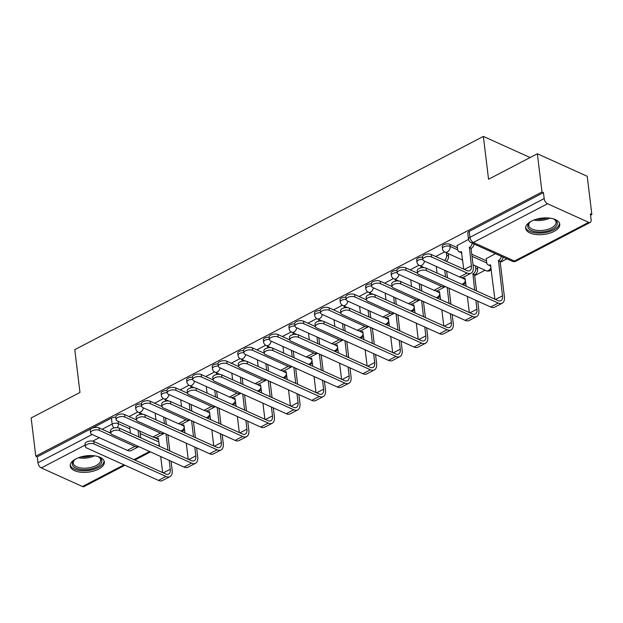 <?xml version="1.0" encoding="UTF-8"?>
<svg xmlns="http://www.w3.org/2000/svg" width="623" height="623" viewBox="0 0 623 623"><rect width="100%" height="100%" fill="white"/><g stroke="black" fill="none" stroke-linecap="round" stroke-linejoin="round"><path stroke-width="0.93" d="M141.359 403.945A4.408 2.103 173.1 0 0 136.998 404.763A4.408 2.103 173.1 0 0 135.534 406.609L135.791 408.719A4.408 2.103 -6.9 0 1 137.255 406.874A4.408 2.103 -6.9 0 1 141.616 406.056M166.917 390.605A4.408 2.103 173.1 0 0 162.556 391.423A4.408 2.103 173.1 0 0 161.092 393.269L161.341 395.379A4.408 2.103 -6.9 0 1 162.813 393.534A4.408 2.103 -6.9 0 1 167.174 392.716M192.476 377.265A4.408 2.103 173.1 0 0 188.115 378.091A4.408 2.103 173.1 0 0 186.643 379.929L186.9 382.039A4.408 2.103 -6.9 0 1 188.364 380.201A4.408 2.103 -6.9 0 1 192.733 379.384M218.034 363.933A4.408 2.103 173.1 0 0 213.666 364.751A4.408 2.103 173.1 0 0 212.202 366.589L212.459 368.707A4.408 2.103 -6.9 0 1 213.923 366.861A4.408 2.103 -6.9 0 1 218.291 366.044M243.585 350.593A4.408 2.103 173.1 0 0 239.224 351.411A4.408 2.103 173.1 0 0 237.76 353.257L238.017 355.367A4.408 2.103 -6.9 0 1 239.481 353.521A4.408 2.103 -6.9 0 1 243.842 352.704M269.144 337.253A4.408 2.103 173.1 0 0 264.783 338.071A4.408 2.103 173.1 0 0 263.319 339.917L263.568 342.027A4.408 2.103 -6.9 0 1 265.04 340.189A4.408 2.103 -6.9 0 1 269.401 339.364M294.702 323.913A4.408 2.103 173.1 0 0 290.341 324.739A4.408 2.103 173.1 0 0 288.87 326.577L289.127 328.695A4.408 2.103 -6.9 0 1 290.591 326.849A4.408 2.103 -6.9 0 1 294.959 326.031M320.261 310.581A4.408 2.103 173.1 0 0 315.892 311.399A4.408 2.103 173.1 0 0 314.428 313.244L314.685 315.355A4.408 2.103 -6.9 0 1 316.149 313.509A4.408 2.103 -6.9 0 1 320.518 312.691M345.812 297.241A4.408 2.103 173.1 0 0 341.451 298.059A4.408 2.103 173.1 0 0 339.987 299.904L340.244 302.015A4.408 2.103 -6.9 0 1 341.708 300.177A4.408 2.103 -6.9 0 1 346.069 299.351M371.37 283.901A4.408 2.103 173.1 0 0 367.009 284.727A4.408 2.103 173.1 0 0 365.545 286.564L365.802 288.675A4.408 2.103 -6.9 0 1 367.266 286.837A4.408 2.103 -6.9 0 1 371.627 286.019M396.929 270.569A4.408 2.103 173.1 0 0 392.568 271.387A4.408 2.103 173.1 0 0 391.096 273.224L391.353 275.343A4.408 2.103 -6.9 0 1 392.825 273.497A4.408 2.103 -6.9 0 1 397.186 272.679M422.487 257.229A4.408 2.103 173.1 0 0 418.119 258.047A4.408 2.103 173.1 0 0 416.655 259.892L416.912 262.003A4.408 2.103 -6.9 0 1 418.376 260.157A4.408 2.103 -6.9 0 1 422.744 259.339M457.438 247.736L449.861 244.309A4.408 2.103 173.1 0 0 443.677 244.707A4.408 2.103 173.1 0 0 442.213 246.552L442.47 248.663A4.408 2.103 -6.9 0 1 443.934 246.825A4.408 2.103 -6.9 0 1 450.118 246.428L457.71 249.854M554.049 231.413A17.179 8.208 173.1 0 0 559.765 224.225A17.179 8.208 173.1 0 0 549.268 218.058A17.179 8.208 173.1 0 0 531.38 221.173A17.179 8.208 173.1 0 0 525.664 228.353A17.179 8.208 173.1 0 0 536.162 234.528A17.179 8.208 173.1 0 0 554.049 231.413M98.621 469.096A17.179 8.208 173.1 0 0 104.337 461.916A17.179 8.208 173.1 0 0 93.832 455.74A17.179 8.208 173.1 0 0 75.944 458.855A17.179 8.208 173.1 0 0 70.228 466.043A17.179 8.208 173.1 0 0 80.725 472.211A17.179 8.208 173.1 0 0 98.621 469.096M167.992 435.711L168.778 435.298M193.543 422.378L194.337 421.966M219.101 409.038L219.896 408.626M244.66 395.698L245.446 395.286M270.218 382.358L271.005 381.954M295.769 369.026L296.564 368.614M321.328 355.686L322.122 355.274M346.886 342.346L347.673 341.934M372.445 329.014L373.232 328.601M397.996 315.674L398.79 315.261M423.554 302.334L424.349 301.921M449.113 288.994L449.899 288.589M474.671 275.662L485.068 270.234M500.222 262.322L506.888 258.841M590.557 215.176L591.85 214.507L590.394 213.845L591.118 219.802A4.408 2.399 62.4 0 1 590.246 222.395A4.408 2.399 62.4 0 1 588.673 222.333L547.539 203.752L473.324 242.479L514.466 261.06L588.673 222.333M537.369 153.764L541.994 191.985L35.776 456.176L31.15 417.955L79.97 392.474L74.783 349.651L483.37 136.414L488.549 179.245L537.369 153.764L587.224 176.286L591.85 214.507M124.912 465.249L84.027 486.586A4.408 2.399 -117.6 0 1 82.454 486.516L41.32 467.935A4.408 2.399 -117.6 0 1 37.948 462.788L92.173 434.488M35.776 456.176L37.232 456.83L37.948 462.788M543.451 192.639L469.236 231.374A4.408 2.103 173.1 0 0 467.772 233.212L468.488 239.17A4.408 2.103 -6.9 0 1 469.952 237.324L544.167 198.597L543.451 192.639L541.994 191.985M544.167 198.597A4.408 2.399 62.4 0 0 547.539 203.752M468.519 239.388L457.173 245.54M495.41 253.654L486.244 258.67M471.759 254.207L486.508 260.866M530.134 157.541L483.37 136.414M137.87 411.951L129.039 416.561M444.549 251.894L435.718 256.505M418.991 265.234L410.16 269.845M393.432 278.574L384.609 283.177M367.882 291.907L359.05 296.517M342.323 305.247L333.492 309.857M316.764 318.587L307.933 323.197M291.206 331.927L282.383 336.529M265.655 345.259L256.824 349.869M240.096 358.599L231.265 363.209M214.538 371.939L205.707 376.541M188.979 385.271L180.156 389.881M163.428 398.611L154.597 403.221M37.232 456.83L111.439 418.103A4.408 2.103 -6.9 0 1 115.808 417.278M473.581 265.048L473.106 265.297M431.568 256.988A5.062 2.422 173.1 0 0 425.875 256.886A5.062 2.422 173.1 0 0 422.768 259.565A5.062 2.422 173.1 0 0 424.029 260.92L459.564 276.978A11.121 6.051 -117.6 0 0 463.543 277.134L471.074 273.201A11.121 6.051 -117.6 0 1 467.102 273.038L431.568 256.988L431.264 254.488L466.798 270.546A8.263 4.493 62.4 0 0 469.75 270.662A8.263 4.493 62.4 0 0 471.377 265.803L469.415 247.432A4.408 3.037 -65.7 0 0 472.211 243.18M422.768 259.565L422.464 257.065A5.062 2.422 -6.9 0 1 425.571 254.386A5.062 2.422 -6.9 0 1 431.264 254.488M469.174 247.557L471.058 248.413L473.27 266.66A11.121 6.051 -117.6 0 1 471.074 273.201M474.095 244.029A4.408 3.037 114.3 0 1 471.307 248.281L471.058 248.413M461.799 252.837A4.408 3.037 114.3 0 1 461.004 252.65L459.112 251.793A4.408 3.037 -65.7 0 0 461.394 251.622L463.777 269.175M457.142 245.322L457.648 249.488A4.408 3.037 -65.7 0 0 459.112 251.793M426.342 270.608A5.062 2.422 173.1 0 0 420.65 270.499A5.062 2.422 173.1 0 0 417.542 273.178A5.062 2.422 173.1 0 0 418.804 274.541L490.683 307.007L498.221 303.074L426.342 270.608L426.039 268.108L497.917 300.574A8.263 4.493 62.4 0 0 500.869 300.699A8.263 4.493 62.4 0 0 502.496 295.839L498.486 260.562A4.408 3.037 -65.7 0 0 501.281 256.31M441.543 286.378L434.013 290.31A11.121 6.051 -117.6 0 0 437.985 290.474L445.453 286.572A11.121 6.051 -117.6 0 1 441.543 286.378L406.009 270.327A5.062 2.422 173.1 0 0 400.316 270.218A5.062 2.422 173.1 0 0 397.209 272.897L396.913 270.405A5.062 2.422 -6.9 0 1 400.013 267.726A5.062 2.422 -6.9 0 1 405.705 267.828L417.542 273.178L417.246 270.686A5.062 2.422 -6.9 0 1 420.346 268.007A5.062 2.422 -6.9 0 1 426.039 268.108M498.244 260.694L500.129 261.543L504.389 296.688A11.121 6.051 -117.6 0 1 502.193 303.237A11.121 6.051 -117.6 0 1 498.221 303.074M503.166 257.159A4.408 3.037 114.3 0 1 500.378 261.419L500.129 261.543M486.213 258.452L486.719 262.618A4.408 3.037 -65.7 0 0 488.183 264.923A4.408 3.037 -65.7 0 0 490.465 264.752L494.896 299.211M490.869 265.966A4.408 3.037 114.3 0 1 490.075 265.78L488.183 264.923M502.193 303.237L494.654 307.17A11.121 6.051 -117.6 0 1 490.683 307.007M397.209 272.897A5.062 2.422 173.1 0 0 398.471 274.26L434.013 290.31M448.264 253.616L448.56 256.069A4.408 3.037 114.3 0 1 446.294 261.278M446.644 271.137L447.446 277.78M437.081 273.1L436.279 266.457M445.554 276.924L444.752 270.281M444.401 260.43A4.408 3.037 -65.7 0 0 446.675 255.22L448.56 256.069M446.372 252.759L446.675 255.22M380.451 283.667A5.062 2.422 173.1 0 0 374.758 283.558A5.062 2.422 173.1 0 0 371.658 286.237A5.062 2.422 173.1 0 0 372.912 287.6L408.454 303.65A11.121 6.051 -117.6 0 0 412.426 303.814L419.894 299.912A11.121 6.051 -117.6 0 1 415.993 299.718L380.451 283.667L380.147 281.168L391.992 286.518A5.062 2.422 173.1 0 0 393.253 287.881L465.124 320.347L472.662 316.414L400.784 283.948A5.062 2.422 173.1 0 0 395.091 283.839A5.062 2.422 173.1 0 0 391.992 286.518L391.688 284.026A5.062 2.422 -6.9 0 1 394.795 281.339A5.062 2.422 -6.9 0 1 400.488 281.448L472.359 313.914A8.263 4.493 62.4 0 0 475.31 314.031A8.263 4.493 62.4 0 0 476.938 309.172L475.863 300.317M371.658 286.237L371.355 283.745A5.062 2.422 -6.9 0 1 374.462 281.059A5.062 2.422 -6.9 0 1 380.147 281.168M422.705 266.948L422.791 267.61M421.086 284.47L421.888 291.112M411.523 286.432L410.721 279.789M419.995 290.263L419.193 283.621M420.821 266.099L421.031 267.835M553.045 218.751A14.866 7.102 -6.9 0 1 554.447 219.421A14.866 7.102 -6.9 0 1 557.009 221.975A14.866 7.102 -6.9 0 1 545.499 231.476A14.866 7.102 -6.9 0 1 528.047 227.535A14.866 7.102 -6.9 0 1 529.682 222.419A14.866 7.102 -6.9 0 1 530.889 221.438M530.126 222.022A13.768 6.58 173.1 0 0 528.748 225.448A13.768 6.58 173.1 0 0 529.005 226.375A13.768 6.58 173.1 0 0 544.183 230.191A13.768 6.58 173.1 0 0 556.074 222.138A13.768 6.58 173.1 0 0 555.825 221.22A13.768 6.58 173.1 0 0 553.917 219.14M525.672 227.294A17.07 8.161 173.1 0 0 525.898 227.948A17.07 8.161 173.1 0 0 544.214 232.761A17.07 8.161 173.1 0 0 559.501 223.198M97.609 456.441A14.866 7.102 -6.9 0 1 99.01 457.103A14.866 7.102 -6.9 0 1 101.58 459.657A14.866 7.102 -6.9 0 1 90.062 469.166A14.866 7.102 -6.9 0 1 72.611 465.225A14.866 7.102 -6.9 0 1 74.246 460.101A14.866 7.102 -6.9 0 1 75.453 459.12M74.698 459.704A13.768 6.58 173.1 0 0 73.312 463.13A13.768 6.58 173.1 0 0 73.569 464.057A13.768 6.58 173.1 0 0 88.754 467.873A13.768 6.58 173.1 0 0 100.646 459.829A13.768 6.58 173.1 0 0 100.389 458.902A13.768 6.58 173.1 0 0 98.481 456.823M70.243 464.976A17.07 8.161 173.1 0 0 70.469 465.638A17.07 8.161 173.1 0 0 88.785 470.451A17.07 8.161 173.1 0 0 104.064 460.888M474.625 290.053L472.935 273.902A4.408 3.037 -65.7 0 0 475.746 268.349L475.442 265.889M472.686 274.027L474.578 274.883L476.517 290.91M477.335 266.745L477.631 269.206A4.408 3.037 114.3 0 1 474.819 274.751L474.578 274.883M461.736 277.523A4.408 3.037 -65.7 0 0 462.624 278.263A4.408 3.037 -65.7 0 0 464.906 278.092L466.152 286.23M469.337 312.551L467.39 296.486M477.755 301.166L478.83 310.028A11.121 6.051 -117.6 0 1 476.634 316.57A11.121 6.051 -117.6 0 1 472.662 316.414M465.311 279.306A4.408 3.037 114.3 0 1 464.517 279.12L462.624 278.263M476.634 316.57L469.096 320.502A11.121 6.051 -117.6 0 1 465.124 320.347M375.233 297.28A5.062 2.422 173.1 0 0 369.54 297.179A5.062 2.422 173.1 0 0 366.433 299.858A5.062 2.422 173.1 0 0 367.695 301.213L439.565 333.679L447.104 329.746L375.233 297.28L374.929 294.788L446.8 327.254A8.263 4.493 62.4 0 0 449.751 327.371A8.263 4.493 62.4 0 0 451.379 322.512L450.312 313.649M390.434 313.058L382.896 316.99A11.121 6.051 -117.6 0 0 386.867 317.146L394.336 313.252A11.121 6.051 -117.6 0 1 390.434 313.058L354.892 297A5.062 2.422 173.1 0 0 349.207 296.898A5.062 2.422 173.1 0 0 346.1 299.577L345.796 297.078A5.062 2.422 -6.9 0 1 348.903 294.399A5.062 2.422 -6.9 0 1 354.596 294.508L366.433 299.85L366.129 297.358A5.062 2.422 -6.9 0 1 369.237 294.679A5.062 2.422 -6.9 0 1 374.929 294.788M449.066 303.393L447.166 287.351M447.127 287.367L449.019 288.223L450.959 304.25M436.178 290.863A4.408 3.037 -65.7 0 0 437.066 291.603A4.408 3.037 -65.7 0 0 439.347 291.424L440.593 299.562M443.778 325.884L441.832 309.826M452.197 314.506L453.271 323.368A11.121 6.051 -117.6 0 1 451.075 329.91A11.121 6.051 -117.6 0 1 447.104 329.746M439.752 292.639A4.408 3.037 114.3 0 1 438.958 292.452L437.066 291.603M451.075 329.91L443.545 333.842A11.121 6.051 -117.6 0 1 439.565 333.679M346.1 299.577A5.062 2.422 173.1 0 0 347.361 300.932L382.896 316.99M397.155 280.288L397.233 280.942M395.527 297.81L396.329 304.452M385.964 299.772L385.162 293.129M394.445 303.603L393.635 296.961M395.262 279.431L395.473 281.168M368.785 326.584A11.121 6.051 -117.6 0 1 364.876 326.39L329.341 310.34A5.062 2.422 173.1 0 0 323.649 310.231A5.062 2.422 173.1 0 0 320.541 312.917A5.062 2.422 173.1 0 0 321.803 314.272L357.337 330.322A11.121 6.051 -117.6 0 0 361.309 330.486L368.785 326.592M320.541 312.917L320.238 310.418A5.062 2.422 -6.9 0 1 323.345 307.739A5.062 2.422 -6.9 0 1 329.037 307.84L340.874 313.19M371.596 293.628L371.674 294.282M369.969 311.15L370.771 317.792M360.413 313.112L359.603 306.469M368.886 316.936L368.084 310.293M369.704 292.771L369.914 294.508M303.783 323.68A5.062 2.422 173.1 0 0 298.09 323.571A5.062 2.422 173.1 0 0 294.983 326.25A5.062 2.422 173.1 0 0 296.244 327.612L331.786 343.662A11.121 6.051 -117.6 0 0 335.758 343.826L343.226 339.924A11.121 6.051 -117.6 0 1 339.317 339.73L303.783 323.68L303.479 321.18L315.316 326.53A5.062 2.422 173.1 0 0 316.577 327.893L388.456 360.359L395.994 356.426L324.116 323.96A5.062 2.422 173.1 0 0 318.423 323.851A5.062 2.422 173.1 0 0 315.316 326.53L315.02 324.038A5.062 2.422 -6.9 0 1 318.119 321.359A5.062 2.422 -6.9 0 1 323.812 321.46L395.691 353.926A8.263 4.493 62.4 0 0 398.642 354.051A8.263 4.493 62.4 0 0 400.27 349.192L399.195 340.329M294.983 326.25L294.679 323.758A5.062 2.422 -6.9 0 1 297.786 321.079A5.062 2.422 -6.9 0 1 303.479 321.18M346.038 306.96L346.115 307.622M344.41 324.49L345.22 331.132M334.855 326.444L334.053 319.801M343.328 330.276L342.525 323.633M344.145 306.111L344.355 307.848M349.674 310.62A5.062 2.422 173.1 0 0 343.982 310.511A5.062 2.422 173.1 0 0 340.874 313.198A5.062 2.422 173.1 0 0 342.136 314.553L414.015 347.019L421.545 343.086L349.674 310.62L349.371 308.12L421.249 340.586A8.263 4.493 62.4 0 0 424.193 340.711A8.263 4.493 62.4 0 0 425.828 335.852L424.754 326.989M340.874 313.198L340.571 310.698A5.062 2.422 -6.9 0 1 343.678 308.019A5.062 2.422 -6.9 0 1 349.371 308.12M423.515 316.733L421.607 300.683M421.569 300.707L423.461 301.555L425.4 317.582M410.619 304.195A4.408 3.037 -65.7 0 0 411.515 304.935A4.408 3.037 -65.7 0 0 413.789 304.764L415.035 312.902M418.22 339.224L416.281 323.158M426.646 327.846L427.713 336.7A11.121 6.051 -117.6 0 1 425.517 343.25A11.121 6.051 -117.6 0 1 421.545 343.086M414.202 305.979A4.408 3.037 114.3 0 1 413.399 305.792L411.515 304.935M425.517 343.25L417.986 347.182A11.121 6.051 -117.6 0 1 414.015 347.019M397.957 330.065L396.049 314.023L397.902 314.895L399.841 330.922M385.069 317.535A4.408 3.037 -65.7 0 0 385.956 318.275A4.408 3.037 -65.7 0 0 388.23 318.104L389.476 326.242M392.661 352.563L390.722 336.498M401.087 341.178L402.154 350.04A11.121 6.051 -117.6 0 1 399.966 356.59A11.121 6.051 -117.6 0 1 395.994 356.426M388.643 319.319A4.408 3.037 114.3 0 1 387.849 319.132L385.956 318.275M399.966 356.59L392.428 360.522A11.121 6.051 -117.6 0 1 388.456 360.359M298.557 337.292A5.062 2.422 173.1 0 0 292.865 337.191A5.062 2.422 173.1 0 0 289.765 339.87A5.062 2.422 173.1 0 0 291.027 341.225L362.898 373.699L370.436 369.766L298.557 337.292L298.253 334.8L370.132 367.266A8.263 4.493 62.4 0 0 373.084 367.383A8.263 4.493 62.4 0 0 374.711 362.524L373.636 353.662M313.766 353.07L306.228 357.002A11.121 6.051 -117.6 0 0 310.199 357.166L317.668 353.264A11.121 6.051 -117.6 0 1 313.766 353.07L278.224 337.012A5.062 2.422 173.1 0 0 272.531 336.911A5.062 2.422 173.1 0 0 269.424 339.59L269.128 337.09A5.062 2.422 -6.9 0 1 272.228 334.411A5.062 2.422 -6.9 0 1 277.92 334.52L289.765 339.87L289.461 337.37A5.062 2.422 -6.9 0 1 292.569 334.691A5.062 2.422 -6.9 0 1 298.253 334.8M372.398 343.405L370.49 327.363M370.459 327.379L372.352 328.235L374.291 344.262M359.51 330.875A4.408 3.037 -65.7 0 0 360.398 331.615A4.408 3.037 -65.7 0 0 362.679 331.444L363.925 339.582M367.111 365.896L365.164 349.838M375.529 354.518L376.604 363.38A11.121 6.051 -117.6 0 1 374.407 369.922A11.121 6.051 -117.6 0 1 370.436 369.766M363.084 332.659A4.408 3.037 114.3 0 1 362.29 332.464L360.398 331.615M374.407 369.922L366.869 373.855A11.121 6.051 -117.6 0 1 362.898 373.699M269.424 339.59A5.062 2.422 173.1 0 0 270.686 340.945L306.228 357.002M320.479 320.3L320.557 320.954M318.859 337.822L319.661 344.464M309.296 339.784L308.494 333.141M317.769 343.616L316.967 336.973M318.594 319.443L318.805 321.18M272.999 350.632A5.062 2.422 173.1 0 0 267.314 350.531A5.062 2.422 173.1 0 0 264.207 353.21A5.062 2.422 173.1 0 0 265.468 354.565L337.339 387.031L344.877 383.098L272.999 350.632L272.703 348.132L344.574 380.606A8.263 4.493 62.4 0 0 347.525 380.723A8.263 4.493 62.4 0 0 349.153 375.864L348.086 367.002M288.208 366.402L280.669 370.342A11.121 6.051 -117.6 0 0 284.641 370.498L292.109 366.604A11.121 6.051 -117.6 0 1 288.208 366.402L252.665 350.352A5.062 2.422 173.1 0 0 246.981 350.251A5.062 2.422 173.1 0 0 243.873 352.93L243.57 350.43A5.062 2.422 -6.9 0 1 246.677 347.751A5.062 2.422 -6.9 0 1 252.37 347.852L264.207 353.202L263.903 350.71A5.062 2.422 -6.9 0 1 267.01 348.031A5.062 2.422 -6.9 0 1 272.703 348.132M346.84 356.745L344.94 340.703M344.901 340.719L346.793 341.568L348.732 357.594M333.951 344.215A4.408 3.037 -65.7 0 0 334.839 344.955A4.408 3.037 -65.7 0 0 337.121 344.776L338.367 352.914M341.552 379.236L339.605 363.178M349.97 367.858L351.045 376.72A11.121 6.051 -117.6 0 1 348.849 383.262A11.121 6.051 -117.6 0 1 344.877 383.098M337.526 345.991A4.408 3.037 114.3 0 1 336.731 345.804L334.839 344.955M348.849 383.262L341.311 387.195A11.121 6.051 -117.6 0 1 337.339 387.031M243.873 352.93A5.062 2.422 173.1 0 0 245.135 354.285L280.669 370.342M294.928 333.64L295.006 334.294M293.301 351.162L294.103 357.804M283.738 353.124L282.935 346.481M292.218 356.948L291.408 350.305M293.036 332.783L293.246 334.52M247.448 363.972A5.062 2.422 173.1 0 0 241.755 363.863A5.062 2.422 173.1 0 0 238.648 366.542A5.062 2.422 173.1 0 0 239.91 367.905L311.788 400.371L319.319 396.438L247.448 363.972L247.144 361.472L319.023 393.938A8.263 4.493 62.4 0 0 321.966 394.063A8.263 4.493 62.4 0 0 323.602 389.204L322.527 380.341M262.649 379.742L255.111 383.675A11.121 6.051 -117.6 0 0 259.082 383.838L266.558 379.937A11.121 6.051 -117.6 0 1 262.649 379.742L227.115 363.692A5.062 2.422 173.1 0 0 221.422 363.583A5.062 2.422 173.1 0 0 218.315 366.262L218.011 363.77A5.062 2.422 -6.9 0 1 221.118 361.091A5.062 2.422 -6.9 0 1 226.811 361.192L238.648 366.542L238.344 364.05A5.062 2.422 -6.9 0 1 241.451 361.371A5.062 2.422 -6.9 0 1 247.144 361.472M321.281 370.085L319.381 354.035M319.342 354.059L321.234 354.908L323.173 370.934M308.393 357.547A4.408 3.037 -65.7 0 0 309.288 358.287A4.408 3.037 -65.7 0 0 311.562 358.116L312.808 366.254M315.993 392.576L314.054 376.51M324.419 381.19L325.486 390.053A11.121 6.051 -117.6 0 1 323.29 396.602A11.121 6.051 -117.6 0 1 319.319 396.438M311.975 359.331A4.408 3.037 114.3 0 1 311.173 359.144L309.288 358.287M323.29 396.602L315.76 400.534A11.121 6.051 -117.6 0 1 311.788 400.371M218.315 366.262A5.062 2.422 173.1 0 0 219.576 367.625L255.111 383.675M269.37 346.972L269.447 347.634M267.742 364.502L268.544 371.144M258.179 366.456L257.377 359.814M266.66 370.288L265.857 363.645M267.477 346.123L267.688 347.86M221.889 377.304A5.062 2.422 173.1 0 0 216.197 377.203A5.062 2.422 173.1 0 0 213.089 379.882A5.062 2.422 173.1 0 0 214.351 381.245L286.23 413.711L293.768 409.778L221.889 377.304L221.586 374.812L293.464 407.278A8.263 4.493 62.4 0 0 296.416 407.395A8.263 4.493 62.4 0 0 298.043 402.536L296.969 393.681M237.09 393.082L229.56 397.015A11.121 6.051 -117.6 0 0 233.532 397.178L241 393.277A11.121 6.051 -117.6 0 1 237.09 393.082L201.556 377.032A5.062 2.422 173.1 0 0 195.863 376.923A5.062 2.422 173.1 0 0 192.756 379.602L192.452 377.11A5.062 2.422 -6.9 0 1 195.56 374.423A5.062 2.422 -6.9 0 1 201.252 374.532L213.089 379.882L212.793 377.39A5.062 2.422 -6.9 0 1 215.893 374.703A5.062 2.422 -6.9 0 1 221.586 374.812M295.73 383.418L293.822 367.375M293.791 367.391L295.676 368.248L297.615 384.274M282.842 370.887A4.408 3.037 -65.7 0 0 283.73 371.627A4.408 3.037 -65.7 0 0 286.004 371.456L287.25 379.594M290.435 405.916L288.496 389.85M298.861 394.53L299.928 403.393A11.121 6.051 -117.6 0 1 297.739 409.934A11.121 6.051 -117.6 0 1 293.768 409.778M286.416 372.671A4.408 3.037 114.3 0 1 285.614 372.484L283.73 371.627M297.739 409.934L290.201 413.867A11.121 6.051 -117.6 0 1 286.23 413.711M192.756 379.602A5.062 2.422 173.1 0 0 194.018 380.965L229.56 397.015M243.811 360.312L243.889 360.974M242.183 377.834L242.993 384.477M232.628 379.796L231.818 373.154M241.101 383.628L240.299 376.985M241.919 359.463L242.129 361.2M196.331 390.644A5.062 2.422 173.1 0 0 190.638 390.543A5.062 2.422 173.1 0 0 187.539 393.222A5.062 2.422 173.1 0 0 188.8 394.577L260.671 427.043L268.209 423.11L196.331 390.644L196.027 388.152L267.906 420.618A8.263 4.493 62.4 0 0 270.857 420.735A8.263 4.493 62.4 0 0 272.485 415.876L271.41 407.014M211.54 406.422L204.001 410.355A11.121 6.051 -117.6 0 0 207.973 410.51L215.441 406.617A11.121 6.051 -117.6 0 1 211.54 406.422L175.998 390.364A5.062 2.422 173.1 0 0 170.305 390.263A5.062 2.422 173.1 0 0 167.198 392.942L166.902 390.442A5.062 2.422 -6.9 0 1 170.001 387.763A5.062 2.422 -6.9 0 1 175.694 387.872L187.539 393.214L187.235 390.722A5.062 2.422 -6.9 0 1 190.342 388.043A5.062 2.422 -6.9 0 1 196.027 388.152M270.172 396.758L268.264 380.715M268.233 380.731L270.125 381.588L272.064 397.614M257.283 384.227A4.408 3.037 -65.7 0 0 258.171 384.967A4.408 3.037 -65.7 0 0 260.453 384.788L261.699 392.926M264.884 419.248L262.937 403.19M273.302 407.87L274.377 416.732A11.121 6.051 -117.6 0 1 272.181 423.274A11.121 6.051 -117.6 0 1 268.209 423.11M260.858 386.003A4.408 3.037 114.3 0 1 260.064 385.816L258.171 384.967M272.181 423.274L264.643 427.207A11.121 6.051 -117.6 0 1 260.671 427.043M167.198 392.942A5.062 2.422 173.1 0 0 168.459 394.297L204.001 410.355M218.252 373.652L218.33 374.306M216.633 391.174L217.435 397.817M207.07 393.136L206.268 386.494M215.542 396.968L214.74 390.325M216.368 372.795L216.578 374.532M170.772 403.984A5.062 2.422 173.1 0 0 165.087 403.875A5.062 2.422 173.1 0 0 161.98 406.562A5.062 2.422 173.1 0 0 163.242 407.917L235.112 440.383L242.651 436.45L170.772 403.984L170.476 401.485L242.347 433.951A8.263 4.493 62.4 0 0 245.298 434.075A8.263 4.493 62.4 0 0 246.926 429.216L245.859 420.354M185.981 419.754L178.443 423.687A11.121 6.051 -117.6 0 0 182.414 423.85L189.883 419.949A11.121 6.051 -117.6 0 1 185.981 419.754L150.439 403.704A5.062 2.422 173.1 0 0 144.746 403.595A5.062 2.422 173.1 0 0 141.647 406.282L141.343 403.782A5.062 2.422 -6.9 0 1 144.45 401.103A5.062 2.422 -6.9 0 1 150.135 401.204L161.98 406.554L161.676 404.062A5.062 2.422 -6.9 0 1 164.784 401.383A5.062 2.422 -6.9 0 1 170.476 401.485M244.613 410.098L242.713 394.048M242.674 394.071L244.566 394.92L246.506 410.946M231.725 397.56A4.408 3.037 -65.7 0 0 232.613 398.299A4.408 3.037 -65.7 0 0 234.894 398.128L236.14 406.266M239.325 432.588L237.379 416.522M247.744 421.21L248.818 430.065A11.121 6.051 -117.6 0 1 246.622 436.614A11.121 6.051 -117.6 0 1 242.651 436.45M235.299 399.343A4.408 3.037 114.3 0 1 234.505 399.156L232.613 398.299M246.622 436.614L239.084 440.547A11.121 6.051 -117.6 0 1 235.112 440.383M141.647 406.282A5.062 2.422 173.1 0 0 142.908 407.637L178.443 423.687M192.694 386.992L192.78 387.646M191.074 404.514L191.876 411.157M181.511 406.476L180.709 399.834M189.984 410.3L189.182 403.657M190.809 386.135L191.02 387.872M145.221 417.324A5.062 2.422 173.1 0 0 139.529 417.215A5.062 2.422 173.1 0 0 136.421 419.894A5.062 2.422 173.1 0 0 137.683 421.257L209.562 453.723L217.092 449.79L145.221 417.324L144.918 414.825L216.796 447.291A8.263 4.493 62.4 0 0 219.74 447.415A8.263 4.493 62.4 0 0 221.375 442.556L220.301 433.694M160.423 433.094L152.884 437.027A11.121 6.051 -117.6 0 0 156.856 437.19L164.332 433.289A11.121 6.051 -117.6 0 1 160.423 433.094L124.888 417.044A5.062 2.422 173.1 0 0 119.195 416.935A5.062 2.422 173.1 0 0 116.088 419.614L115.785 417.122A5.062 2.422 -6.9 0 1 118.892 414.443A5.062 2.422 -6.9 0 1 124.584 414.544L136.421 419.894L136.118 417.402A5.062 2.422 -6.9 0 1 139.225 414.723A5.062 2.422 -6.9 0 1 144.918 414.825M219.055 423.43L217.154 407.387M217.116 407.403L219.008 408.26L220.947 424.286M206.166 410.9A4.408 3.037 -65.7 0 0 207.062 411.639A4.408 3.037 -65.7 0 0 209.336 411.468L210.582 419.606M213.767 445.928L211.828 429.862M222.185 434.543L223.26 443.405A11.121 6.051 -117.6 0 1 221.064 449.946A11.121 6.051 -117.6 0 1 217.092 449.79M209.749 412.683A4.408 3.037 114.3 0 1 208.946 412.496L207.062 411.639M221.064 449.946L213.533 453.887A11.121 6.051 -117.6 0 1 209.562 453.723M116.088 419.614A5.062 2.422 173.1 0 0 117.35 420.977L152.884 437.027M167.143 400.324L167.221 400.986M165.516 417.854L166.318 424.497M155.952 419.809L155.15 413.166M164.433 423.64L163.631 416.997M165.251 399.475L165.461 401.212M119.663 430.657A5.062 2.422 173.1 0 0 113.97 430.555A5.062 2.422 173.1 0 0 110.863 433.234A5.062 2.422 173.1 0 0 112.124 434.589L184.003 467.063L191.541 463.123L119.663 430.657L119.359 428.165L191.238 460.631A8.263 4.493 62.4 0 0 194.189 460.747A8.263 4.493 62.4 0 0 195.817 455.888L194.742 447.026M134.864 446.434L127.333 450.367A11.121 6.051 -117.6 0 0 131.305 450.522L138.773 446.629A11.121 6.051 -117.6 0 1 134.864 446.434L99.33 430.376A5.062 2.422 173.1 0 0 93.637 430.275A5.062 2.422 173.1 0 0 90.53 432.954L90.226 430.454A5.062 2.422 -6.9 0 1 93.333 427.775A5.062 2.422 -6.9 0 1 99.026 427.884L110.863 433.226L110.567 430.734A5.062 2.422 -6.9 0 1 113.666 428.056A5.062 2.422 -6.9 0 1 119.359 428.165M193.504 436.77L191.596 420.727M191.565 420.743L193.449 421.6L195.388 437.626M180.608 424.24A4.408 3.037 -65.7 0 0 181.503 424.979A4.408 3.037 -65.7 0 0 183.777 424.808L185.023 432.946M188.208 459.26L186.269 443.202M196.634 447.882L197.701 456.745A11.121 6.051 -117.6 0 1 195.513 463.286A11.121 6.051 -117.6 0 1 191.541 463.123M184.19 426.023A4.408 3.037 114.3 0 1 183.388 425.828L181.503 424.979M195.513 463.286L187.975 467.219A11.121 6.051 -117.6 0 1 184.003 467.063M90.53 432.954A5.062 2.422 173.1 0 0 91.791 434.309L127.333 450.367M141.585 413.664L141.662 414.318M139.957 431.186L140.767 437.829M130.402 433.149L129.592 426.506M138.874 436.98L138.072 430.337M139.692 412.808L139.902 414.544M94.104 443.997A5.062 2.422 173.1 0 0 88.411 443.895A5.062 2.422 173.1 0 0 85.312 446.574A5.062 2.422 173.1 0 0 86.566 447.929L158.444 480.395L165.983 476.463L94.104 443.997L93.8 441.497L165.679 473.971A8.263 4.493 62.4 0 0 168.631 474.087A8.263 4.493 62.4 0 0 170.258 469.228L169.183 460.366M85.312 446.574L85.008 444.074A5.062 2.422 -6.9 0 1 88.116 441.395A5.062 2.422 -6.9 0 1 93.8 441.497M167.945 450.11L166.037 434.06M166.006 434.083L167.891 434.932L169.838 450.959M155.057 437.58A4.408 3.037 -65.7 0 0 155.945 438.319A4.408 3.037 -65.7 0 0 158.226 438.14L159.472 446.278M162.658 472.6L160.711 456.542M171.076 461.222L172.15 470.085A11.121 6.051 -117.6 0 1 169.954 476.626A11.121 6.051 -117.6 0 1 165.983 476.463M158.631 439.355A4.408 3.037 114.3 0 1 157.837 439.168L155.945 438.319M169.954 476.626L162.416 480.559A11.121 6.051 -117.6 0 1 158.444 480.395M449.861 244.309L450.118 246.428A4.408 3.037 114.3 0 1 447.306 251.98A4.408 3.037 -65.7 0 1 445.024 252.151L462.679 260.126M118.059 421.296L118.347 423.656L129.88 428.865M140.245 433.553L158.951 442.003M110.684 431.739L109.235 432.494M99.275 437.696L92.663 441.146M85.125 445.079L41.32 467.935M82.454 486.516L124 464.836M133.961 459.642L149.559 451.504M472.016 256.318L486.781 262.984M491.306 269.595A4.408 4.408 0 0 1 486.166 270.732A4.408 3.037 -65.7 0 0 488.44 270.561A4.408 3.037 -65.7 0 0 491.025 267.236M461.76 284.244A4.408 3.037 -65.7 0 0 462.881 283.893A4.408 3.037 -65.7 0 0 465.467 280.568M424.271 267.656L419.474 265.484A4.408 3.037 -65.7 0 0 421.748 265.312A4.408 3.037 114.3 0 0 424.528 261.146M436.209 297.584A4.408 3.037 -65.7 0 0 437.33 297.233A4.408 3.037 -65.7 0 0 439.908 293.908M398.712 280.996L393.915 278.824A4.408 3.037 -65.7 0 0 396.189 278.652A4.408 3.037 114.3 0 0 398.969 274.486M410.65 310.924A4.408 3.037 -65.7 0 0 411.772 310.573A4.408 3.037 -65.7 0 0 414.35 307.248M373.154 294.329L368.357 292.164A4.408 3.037 -65.7 0 0 370.638 291.992A4.408 3.037 114.3 0 0 373.411 287.818M385.092 324.256A4.408 3.037 -65.7 0 0 386.213 323.905A4.408 3.037 -65.7 0 0 388.799 320.588M347.603 307.669L342.798 305.504A4.408 3.037 -65.7 0 0 345.08 305.325A4.408 3.037 114.3 0 0 347.86 301.158M359.533 337.596A4.408 3.037 -65.7 0 0 360.655 337.245A4.408 3.037 -65.7 0 0 363.24 333.92M322.044 321.009L317.247 318.836A4.408 3.037 -65.7 0 0 319.521 318.665A4.408 3.037 114.3 0 0 322.301 314.498M333.983 350.936A4.408 3.037 -65.7 0 0 335.104 350.585A4.408 3.037 -65.7 0 0 337.682 347.26M296.486 334.341L291.689 332.176A4.408 3.037 -65.7 0 0 293.963 332.004A4.408 3.037 114.3 0 0 296.743 327.838M308.424 364.276A4.408 3.037 -65.7 0 0 309.545 363.918A4.408 3.037 -65.7 0 0 312.123 360.6M270.927 347.681L266.13 345.516A4.408 3.037 -65.7 0 0 268.412 345.344A4.408 3.037 114.3 0 0 271.184 341.17M282.865 377.608A4.408 3.037 -65.7 0 0 283.987 377.258A4.408 3.037 -65.7 0 0 286.564 373.932M245.376 361.021L240.571 358.848A4.408 3.037 -65.7 0 0 242.853 358.677A4.408 3.037 114.3 0 0 245.633 354.51M257.307 390.948A4.408 3.037 -65.7 0 0 258.428 390.598A4.408 3.037 -65.7 0 0 261.014 387.272M219.818 374.361L215.021 372.188A4.408 3.037 -65.7 0 0 217.295 372.017A4.408 3.037 114.3 0 0 220.075 367.85M231.748 404.288A4.408 3.037 -65.7 0 0 232.87 403.938A4.408 3.037 -65.7 0 0 235.455 400.612M194.259 387.693L189.462 385.528A4.408 3.037 -65.7 0 0 191.736 385.357A4.408 3.037 114.3 0 0 194.516 381.183M206.197 417.62A4.408 3.037 -65.7 0 0 207.319 417.27A4.408 3.037 -65.7 0 0 209.896 413.945M168.701 401.033L163.904 398.868A4.408 3.037 -65.7 0 0 166.185 398.689A4.408 3.037 114.3 0 0 168.958 394.523M180.639 430.96A4.408 3.037 -65.7 0 0 181.76 430.61A4.408 3.037 -65.7 0 0 184.338 427.285M143.15 414.373L138.345 412.2A4.408 3.037 -65.7 0 0 140.627 412.029A4.408 3.037 114.3 0 0 143.407 407.863M469.236 231.374L469.952 237.324A4.408 2.399 -117.6 0 0 473.324 242.479A4.408 3.037 114.3 0 1 471.05 242.651L512.184 261.232A4.408 4.408 0 0 0 516.039 261.123L590.246 222.395M111.439 418.103L112.163 424.053A4.408 2.103 -6.9 0 1 118.347 423.656A4.408 3.037 -65.7 0 1 117.233 427.674M102.133 429.286L112.163 424.053A4.408 2.399 -117.6 0 0 113.962 427.978M158.608 445.889A4.408 3.037 -65.7 0 0 159.247 444.464M516.039 261.123A4.408 2.399 62.4 0 1 514.466 261.06A4.408 3.037 114.3 0 1 512.184 261.232M469.415 247.432L471.307 248.281M471.377 265.803L464.384 269.455M467.102 273.038L459.564 276.978M500.378 261.419L498.486 260.562M495.503 299.484L502.496 295.839M405.705 267.828L406.009 270.327M415.993 299.718L408.454 303.65M549.829 218.12A13.768 6.58 -6.9 0 1 533.856 220.059M536.263 219.249A13.317 6.362 173.1 0 0 547.298 217.91M94.392 455.81A13.768 6.58 -6.9 0 1 78.428 457.741M80.834 456.932A13.317 6.362 173.1 0 0 91.861 455.6M400.488 281.448L400.784 283.948M474.819 274.751L472.935 273.902M469.944 312.824L476.938 309.172M477.631 269.206L475.746 268.349M444.386 326.164L451.379 322.512M354.596 294.508L354.892 297M329.037 307.84L329.341 310.34M364.876 326.39L357.337 330.322M339.317 339.73L331.786 343.662M418.835 339.496L425.828 335.852M323.812 321.46L324.116 323.96M393.277 352.836L400.27 349.192M367.718 366.176L374.711 362.524M277.92 334.52L278.224 337.012M342.159 379.516L349.153 375.864M252.37 347.852L252.665 350.352M316.609 392.848L323.602 389.204M226.811 361.192L227.115 363.692M291.05 406.188L298.043 402.536M201.252 374.532L201.556 377.032M265.491 419.528L272.485 415.876M175.694 387.872L175.998 390.364M239.933 432.86L246.926 429.216M150.135 401.204L150.439 403.704M214.382 446.2L221.375 442.556M124.584 414.544L124.888 417.044M188.824 459.54L195.817 455.888M99.026 427.884L99.33 430.376M163.265 472.88L170.258 469.228M486.166 270.732L473.044 264.806M442.47 248.663A4.408 4.408 0 0 0 445.024 252.151M462.227 284.454A4.408 4.408 0 0 0 465.755 282.935M416.912 262.003A4.408 4.408 0 0 0 419.474 265.484M436.668 297.794A4.408 4.408 0 0 0 440.196 296.275M391.353 275.343A4.408 4.408 0 0 0 393.915 278.824M411.11 311.126A4.408 4.408 0 0 0 414.638 309.608M365.802 288.675A4.408 4.408 0 0 0 368.357 292.164M385.551 324.466A4.408 4.408 0 0 0 389.079 322.948M340.244 302.015A4.408 4.408 0 0 0 342.798 305.504M360.001 337.806A4.408 4.408 0 0 0 363.528 336.288M314.685 315.355A4.408 4.408 0 0 0 317.247 318.836M334.442 351.146A4.408 4.408 0 0 0 337.97 349.62M289.127 328.695A4.408 4.408 0 0 0 291.689 332.176M308.883 364.478A4.408 4.408 0 0 0 312.411 362.96M263.568 342.027A4.408 4.408 0 0 0 266.13 345.516M283.325 377.818A4.408 4.408 0 0 0 286.853 376.3M238.017 355.367A4.408 4.408 0 0 0 240.571 358.848M257.774 391.158A4.408 4.408 0 0 0 261.294 389.64M212.459 368.707A4.408 4.408 0 0 0 215.021 372.188M232.215 404.491A4.408 4.408 0 0 0 235.743 402.972M186.9 382.039A4.408 4.408 0 0 0 189.462 385.528M206.657 417.831A4.408 4.408 0 0 0 210.185 416.312M161.341 395.379A4.408 4.408 0 0 0 163.904 398.868M181.098 431.171A4.408 4.408 0 0 0 184.626 429.652M135.791 408.719A4.408 4.408 0 0 0 138.345 412.2M134.872 460.047L150.462 451.909M468.488 239.17A4.408 4.408 0 0 0 471.05 242.651"/></g></svg>
